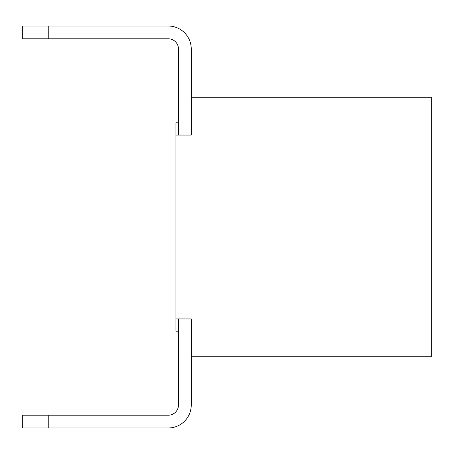<?xml version="1.0" encoding="UTF-8"?>
<svg xmlns="http://www.w3.org/2000/svg" width="454" height="454" viewBox="0 0 454 454"><rect width="100%" height="100%" fill="white"/><g stroke="black" fill="none" stroke-linecap="round" stroke-linejoin="round"><path stroke-width="0.68" d="M178.479 318.935L178.479 404.996A10.215 10.215 0 0 1 168.264 415.211L48.237 415.211L48.237 427.98L168.264 427.98A22.984 22.984 0 0 0 191.248 404.996L191.248 356.731L431.3 356.731L431.3 97.27L191.248 97.27L191.248 135.065L191.248 49.004A22.984 22.984 0 0 0 168.264 26.02L48.237 26.02L168.264 26.02L48.237 26.02L168.264 26.02L48.237 26.02L168.264 26.02L48.237 26.02L48.237 38.789L22.7 38.789L22.7 26.02L48.237 26.02M191.248 318.935L191.248 404.996L191.248 318.935L175.925 318.935L175.925 122.807L178.479 122.807M191.248 135.065L175.925 135.065M178.479 135.065L178.479 49.004A10.215 10.215 0 0 0 168.264 38.789A10.215 10.215 0 0 1 178.479 49.004A10.215 10.215 0 0 0 168.264 38.789A10.215 10.215 0 0 1 178.479 49.004A10.215 10.215 0 0 0 168.264 38.789A10.215 10.215 0 0 1 178.479 49.004A10.215 10.215 0 0 0 168.264 38.789L48.237 38.789M191.248 97.27L191.248 49.004L191.248 97.27M48.237 427.98L168.264 427.98L22.7 427.98L22.7 415.211L48.237 415.211M178.479 404.996A10.215 10.215 0 0 1 168.264 415.211A10.215 10.215 0 0 0 178.479 404.996A10.215 10.215 0 0 1 168.264 415.211A10.215 10.215 0 0 0 178.479 404.996A10.215 10.215 0 0 1 168.264 415.211A10.215 10.215 0 0 0 178.479 404.996M178.479 331.193L175.925 331.193L175.925 318.935"/></g></svg>
